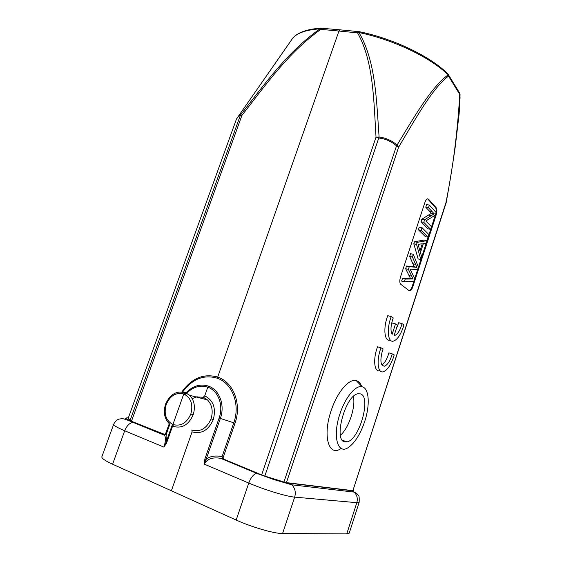 <?xml version="1.0" encoding="UTF-8"?>
<svg xmlns="http://www.w3.org/2000/svg" width="562" height="562" viewBox="0 0 562 562"><rect width="100%" height="100%" fill="white"/><g stroke="black" fill="none" stroke-linecap="round" stroke-linejoin="round"><path stroke-width="0.84" d="M359.174 502.288L349.22 533.155L346.747 533.9L282.567 533.528C274.375 533.682 251.593 527.1 236.173 520.047L112.59 464.219C105.101 460.756 101.518 458.283 101.848 456.794L113.672 424.289M171.958 425.757L165.959 442.673C166.984 438.423 167.139 435.466 166.436 433.787L165.235 434.658L164.153 434.7L164.631 435.262C165.853 437.84 165.614 441.788 163.907 447.113L166.584 443.011L165.959 442.673L163.907 447.113L124.694 430.759C117.149 427.556 113.475 425.413 113.657 424.324M203.247 397.243L204.73 395.859C213.356 400.256 216.208 408.16 213.307 419.561C208.509 430.274 201.435 434.377 192.078 431.869L191.902 430.113M204.73 395.859L207.785 387.183L208.6 386.164C219.44 389.81 225.222 405.188 220.353 418.465L206.099 459.435L204.87 458.992L204.364 464.163L206.099 459.435C209.774 456.218 215.106 455.283 222.088 456.639L222.924 458.234L235 423.235C241.983 404.064 233.328 382.027 217.691 377.088L338.956 31.043L357.558 32.849L358.486 31.613L339.905 29.821L338.956 31.043L320.853 29.357C288.432 52.414 265.313 85.424 241.913 115.421L131.445 421.261L165.214 434.637L169.267 423.755M191.726 430.042C200.234 432.304 206.675 428.567 211.045 418.831C213.314 411.229 212.134 404.935 207.511 399.947L203.254 397.25L195.941 396.92M178.892 391.981L185.348 392.529L189.675 395.29C194.382 400.425 195.548 406.923 193.173 414.791C188.642 424.865 182.032 428.736 173.335 426.418L172.948 424.521M186.998 392.964C193.391 386.74 200.318 384.815 207.785 387.183L208.453 386.115C200.36 383.586 192.921 385.792 186.141 392.733M184.75 394.376L186.064 392.824M130.054 420.538L131.445 421.261M130.047 420.552L128.262 418.086L236.342 119.383C238.246 116.446 239.56 115.168 240.29 115.547L130.047 420.552M236.251 119.636L128.255 418.093M353.119 489.959C353.87 490.64 353.428 490.886 351.784 490.703L354.06 492.087C356.273 493.029 357.706 494.153 358.373 495.459C359.097 495.291 359.357 497.574 359.16 502.33L356.828 502.688L346.747 533.9M352.922 490.577L445.926 202.72C453.035 167.378 457.644 131.276 459.744 94.423L460.053 96.854L459.133 113.833L455.276 146.619C451.56 172.197 449.129 185.804 446.193 202.65L352.929 490.556M352.62 490.612L286.43 482.632L398.62 147.216L397.067 145.059C414.292 116.791 431.279 87.04 448.111 74.908L448.504 76.06C432.192 88.536 415.557 118.687 398.62 147.216L396.519 145.86L283.943 482.013L286.43 482.632M283.95 482.006L264.828 476.063L379.097 137.002C385.827 137.866 391.812 140.549 397.067 145.059L396.519 145.86C391.44 141.441 385.637 138.835 379.104 138.055L376.027 137.128C373.709 99.888 373.561 61.427 357.558 32.849L358.999 32.54C375.767 61.377 376.407 99.783 379.097 137.002L376.027 137.128L261.646 474.911L264.828 476.056M223.866 459.168L222.952 458.88L222.924 458.234L224.14 459.294L261.646 474.911M321.654 28.219L320.769 28.17L320.024 28.845C287.161 52.006 264.133 84.82 240.782 114.676L240.29 115.547L241.913 115.421L240.782 114.676L239.131 115.449L236.707 118.645L292.9 37.935C297.712 32.736 306.754 29.702 320.024 28.845L320.853 29.357L322.293 28.191M358.942 31.648L359.835 31.802M224.14 459.294L222.959 458.887M351.784 490.703L289.282 483.194C283.599 482.589 268.306 477.833 257.473 473.295L220.543 458.297C212.253 457.018 206.865 458.971 204.364 464.163L248.755 483.06L236.173 520.047M282.567 533.528L294.671 497.124C286.76 496.562 264.217 489.692 248.755 483.06C250.891 477.51 253.511 474.265 256.616 473.316L257.473 473.295M204.87 458.992L219.124 418.037L233.778 422.807C240.536 404.261 232.176 382.933 217.037 378.142L217.691 377.088C203.732 373.21 191.811 378.114 181.926 391.798M217.037 378.142C203.746 374.397 192.316 378.978 182.734 391.876M340.86 448.645C328.686 457.145 322.44 435.831 331.116 410.773C337.123 392.171 349.058 378.31 356.231 380.607C358.605 381.247 360.411 383.136 361.647 386.291M400.692 284.224C399.561 282.932 399.505 280.48 400.53 276.876L424.809 202.72C425.56 200.536 426.439 199.243 427.436 198.85L428.511 199.159L436.154 207.701C437.103 209.212 437.096 211.67 436.126 215.084L412.88 286.599C412.051 289.008 411.082 290.421 409.986 290.842L409.143 290.695L400.692 284.224M396.006 329.69L398.725 322.721L402.09 323.663C400.165 330.294 397.692 334.242 394.679 335.514L394.081 335.598L397.482 325.152L395.536 323.916L392.114 334.411C390.316 330.667 390.695 325.173 393.252 317.93L391.229 316.624C386.382 328.96 387.864 343.094 393.548 341.078C397.088 339.771 400.242 335.373 403.017 327.892L403.966 324.871L402.09 323.663M395.536 323.916L392.128 322.967L391.201 325.805M391.229 316.624L387.78 315.675C382.926 327.976 384.45 342.089 390.168 340.094M381.823 364.871C384.773 363.059 387.134 359.055 388.904 352.866L392.262 353.87C390.253 360.762 387.661 364.864 384.499 366.185C380.65 365.89 379.898 360.966 382.251 351.405L383.115 348.939L381.022 347.808C376.217 360.059 377.643 373.667 383.277 371.77C387.007 370.414 390.323 365.813 393.245 357.959L394.201 354.917L392.262 353.87M381.022 347.808L377.58 346.782C372.775 358.999 374.229 372.599 379.898 370.716M447.422 73.467L448.111 74.908C431.159 57.823 393.618 39.67 358.999 32.54L359.582 31.753C393.899 38.806 430.97 56.713 447.949 73.98L459.779 93.285L459.744 94.423L448.504 76.06L448.546 74.879M448.539 74.858L448.069 74.128M459.351 92.582L459.772 93.264M459.779 93.285L460.137 95.189L459.92 93.629M460.053 96.854L459.287 111.901M364.682 421.556C370.225 405.012 369.185 388.152 362.09 386.754C355.767 384.815 345.286 397.271 339.961 413.808C332.29 436.077 337.586 455.079 348.314 447.535C354.882 442.905 360.34 434.243 364.682 421.556M344.836 441.901C333.111 440.636 345.342 395.451 357.839 393.786L360.565 393.899C371.538 396.948 359.35 440.053 346.958 441.887L344.836 441.901M340.417 435.241C348.763 428.251 355.823 407.029 353.393 396.449M409.157 290.702L409.312 290.673C410.415 290.252 411.377 288.833 412.213 286.43L435.88 213.349M436.042 212.429C436.351 210.083 436.161 208.46 435.473 207.568L427.57 198.815M422.027 227.687L419.273 227.097L418.395 229.774L425.399 236.665L428.103 237.255L428.961 234.628L422.027 227.687L421.149 230.371L418.395 229.774M429.396 205.109L426.642 204.561L425.764 207.238L431.483 213.265L421.851 219.194L421.022 221.744L427.963 228.804L430.668 229.38L431.518 226.76L425.806 220.992L435.297 215.148L436.14 212.534L429.396 205.109L428.525 207.785L434.194 213.82L424.612 219.77L423.776 222.327L430.668 229.38M417.243 242.327L414.489 241.709L424.296 240.065L427.001 240.662L417.243 242.327L416.554 244.421L420.84 259.595L421.725 256.876L420.425 252.619L423.334 243.697L426.108 243.395L427.001 240.662M414.489 241.709L413.808 243.803L418.142 258.956L420.84 259.595M413.323 254.326L410.569 253.687L409.691 256.391L414.166 266.704L411.904 266.514L414.623 267.168L409.291 266.676L408.405 269.395L413.091 278.991L405.244 279.075L404.352 281.801L413.822 281.176L414.672 278.576L410.063 269.093L417.552 269.711L418.395 267.119L413.323 254.326L412.438 257.038L416.878 267.357L414.623 267.168M409.291 266.676L406.544 266.016L411.904 266.514M406.544 266.016L405.652 268.727L410.386 278.323L408.04 278.316L410.759 278.991M405.244 279.075L402.497 278.387L408.04 278.316M402.497 278.387L401.605 281.112L404.352 281.801M421.149 230.371L428.103 237.255M423.776 222.327L421.022 221.744M434.194 213.82L431.483 213.265M431.511 213.174L434.222 213.729M428.413 215.042L431.138 215.604M421.851 219.194L424.612 219.77M428.525 207.785L425.764 207.238M418.065 244.266L422.266 243.81L419.926 250.989L418.065 244.266M416.554 244.421L413.808 243.803M418.514 246.353L419.231 244.147M413.07 279.054L410.365 278.38M410.386 278.323L413.091 278.991M411.693 276.174L408.974 275.499M408.405 269.395L405.652 268.727M416.856 267.421L414.145 266.767M414.166 266.704L416.878 267.357M412.438 257.038L409.691 256.391M126.26 418.388L124.785 419.175M128.291 417.889C124.244 417.594 126.169 419.104 134.058 422.434L163.992 434.524M112.59 464.219L124.694 430.759C126.752 425.771 129.534 422.975 133.039 422.378L134.058 422.434M186.788 393.175L185.425 394.742M166.584 443.011L172.787 425.525M171.361 490.83L192.078 431.869M219.124 418.037C223.76 405.385 218.267 390.716 207.926 387.239M203.472 397.257L207.504 399.94M213.307 419.561L211.045 418.831M166.226 404.478C163.647 413.913 165.881 420.587 172.92 424.514C180.781 426.6 186.746 423.109 190.813 414.032C193.342 404.387 190.989 397.692 183.76 393.955C176.032 392.1 170.188 395.613 166.226 404.478L165.558 404.155C169.963 394.405 176.475 390.527 185.109 392.522L185.355 392.529M172.92 424.514L183.76 393.955L185.109 392.522L189.668 395.283L207.49 399.926M190.813 414.032L193.173 414.791M354.06 492.094C357.018 494.946 357.945 498.48 356.821 502.688L294.671 497.124C296.026 492.221 295.071 488.111 291.804 484.802L354.06 492.094M290.596 41.258L292.9 37.935C298.043 32.322 307.33 29.076 320.762 28.177L340.375 29.863M222.952 458.88L220.543 458.297L256.616 473.316L273.666 479.519L291.797 484.802L289.275 483.194M235 423.235L233.778 422.807L222.088 456.639M166.436 433.787L169.822 424.24M460.053 96.79L460.018 98.715M412.88 286.599L412.213 286.43M435.452 214.944L436.126 215.084M436.154 207.701L435.473 207.568M427.822 199.025L428.511 199.159M432.164 211.755L429.431 211.2M415.529 264.344L412.81 263.697M113.657 424.331C114.852 421.774 116.531 420.053 118.694 419.154L122.186 418.634C123.563 418.648 127.181 419.898 133.032 422.378M165.214 434.637L164.631 435.262L133.039 422.378M192.218 398.634L197.143 396.667M169.85 424.261C164.497 419.189 163.071 412.487 165.558 404.155M446.073 203.128L446.193 202.65M362.09 386.754L356.231 380.607M342.349 440.201L346.958 441.887M409.312 290.673L409.986 290.842M394.159 335.366L394.679 335.514M382.265 365.49L384.499 366.185"/></g></svg>
